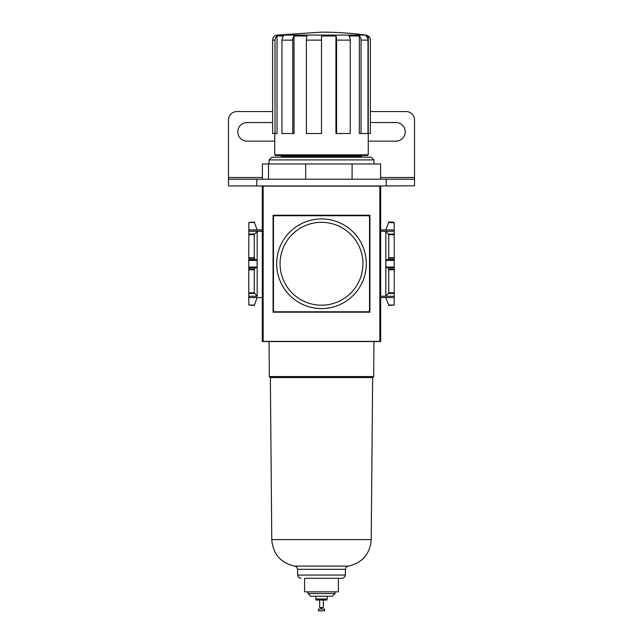 <?xml version="1.0" encoding="UTF-8"?>
<svg xmlns="http://www.w3.org/2000/svg" width="643" height="643" viewBox="0 0 643 643"><rect width="100%" height="100%" fill="white"/><g stroke="black" fill="none" stroke-linecap="round" stroke-linejoin="round"><path stroke-width="0.96" d="M256.758 179.196L386.242 179.196L386.242 185.956L228.916 185.956L228.482 185.787L228.482 179.196L256.758 179.196L256.758 185.956M386.242 185.956L414.518 185.787L414.518 179.196L386.242 179.196M262.304 185.956L262.304 341.554L380.696 341.554L380.696 185.956M380.696 229.929L385.824 229.929L388.75 222.012L393.564 222.132L394.223 222.808L394.223 234.687L388.75 234.687L388.75 257.722L388.034 259.692L386.13 259.74L385.88 260.423L385.88 267.086L386.13 267.769L388.034 267.818L388.75 269.787L388.75 292.822L385.824 296.246L380.696 296.246L394.223 296.262L394.223 292.822L388.75 292.822M394.223 297.572L394.127 305.047L388.742 305.497L385.848 297.58L380.696 297.58L394.223 297.572L394.223 296.262M262.304 229.929L257.176 229.929L254.25 222.012L248.873 222.462L248.777 257.722L254.25 257.722L254.25 234.687L248.777 234.687M248.777 297.572L248.873 305.047L254.258 305.497L257.152 297.58L262.304 297.58L248.777 297.572L248.777 292.822L254.25 292.822L254.25 269.787L248.777 269.787L248.777 292.822M254.25 292.822L257.176 296.246L257.176 231.263L254.25 234.687M257.176 296.246L248.777 296.262M262.304 231.263L257.176 231.263M254.25 257.722L254.966 259.692L256.87 259.74L257.12 260.423L257.12 267.086L256.87 267.769L254.966 267.818L254.25 269.787M248.777 269.787L248.777 257.722M379.844 341.385L379.844 186.124L263.156 186.124L263.156 341.385L379.844 341.385M369.934 312.193L369.934 215.252L273.066 215.252L273.066 312.193L369.934 312.193M367.836 311.783A1.688 1.688 0 0 0 369.532 310.095L369.532 217.414A1.688 1.688 0 0 0 367.836 215.726L275.164 215.726A1.688 1.688 0 0 0 273.468 217.414L273.468 310.095A1.688 1.688 0 0 0 275.164 311.783L367.836 311.783M276.683 263.751A44.817 44.817 0 0 0 343.909 302.564A44.817 44.817 0 0 0 343.909 224.946A44.817 44.817 0 0 0 276.683 263.751A44.817 44.817 0 0 0 343.909 302.564A44.817 44.817 0 0 0 343.909 224.946A44.817 44.817 0 0 0 276.683 263.751M385.824 296.246L385.824 231.263L388.75 234.687M380.696 231.263L385.824 231.263M394.223 292.822L394.223 257.722L388.75 257.722M394.223 257.722L394.223 234.687M388.75 269.787L394.223 269.787M388.589 222.462L394.223 222.808M388.685 269.329L394.223 269.329M388.203 268.018L394.223 268.018M388.034 267.818L394.223 267.818M386.13 267.769L394.223 267.769M385.88 267.086L394.223 267.086M385.88 260.423L394.223 260.423M386.13 259.74L394.223 259.74M388.034 259.692L394.223 259.692M388.211 259.491L394.223 259.491M388.685 258.181L394.223 258.181M388.589 234.06L394.223 234.06M380.696 231.247L394.223 231.247M380.696 229.937L394.223 229.937M388.573 305.047L394.127 305.047M388.589 293.449L394.223 293.449M254.411 293.449L248.777 293.449M254.427 305.047L248.873 305.047M262.304 231.247L248.777 231.247M254.411 234.06L248.777 234.06M262.304 229.937L248.777 229.937M254.411 222.462L248.873 222.462M254.315 269.329L248.777 269.329M254.797 268.018L248.777 268.018M254.966 267.818L248.777 267.818M256.87 267.769L248.777 267.769M257.12 267.086L248.777 267.086M257.12 260.423L248.777 260.423M256.87 259.74L248.777 259.74M254.966 259.692L248.777 259.692M254.789 259.491L248.777 259.491M254.315 258.181L248.777 258.181M228.482 179.196L228.482 120A8.455 8.455 0 0 1 236.937 111.544L272.624 111.544M370.376 111.544L406.063 111.544A8.455 8.455 0 0 1 414.518 120L414.518 179.196M272.624 122.54L247.089 122.54A9.299 9.299 0 0 0 237.781 131.839A9.299 9.299 0 0 0 247.089 141.138L274.754 141.138M368.246 141.138L395.911 141.138A9.299 9.299 0 0 0 405.219 131.839A9.299 9.299 0 0 0 395.911 122.54L370.376 122.54M352.091 179.196L352.091 163.973L380.6 163.973L380.6 179.196M352.091 163.973L305.666 163.973L305.666 179.196M305.666 163.973L268.509 163.973L268.509 179.196M268.509 163.973L262.4 163.973L262.4 179.196M373.929 163.973L373.929 159.914L269.071 159.914L269.071 163.973M373.929 159.914L371.22 157.205L271.78 157.205L269.071 159.914M281.417 156.53L361.583 156.53L361.583 155.518L367.571 155.518L275.429 155.518L281.417 155.518L281.417 156.53M368.246 35.992A5.072 5.072 0 0 1 370.376 40.123L370.376 133.527L368.246 133.527L368.246 35.992L365.955 35.992A5.072 4.822 -90 0 1 367.981 40.123L367.981 133.527L359.316 133.527L359.316 35.992L348.972 35.992A5.072 2.982 -90 0 1 350.226 40.123L350.226 133.527L335.943 133.527L335.943 35.992L321.5 35.992L321.5 133.527L306.398 133.527L306.398 40.123L321.5 40.123M306.398 40.123A5.072 1.567 90 0 1 307.057 35.992L294.028 35.992L294.028 133.527L292.774 133.527L292.774 40.123A5.072 2.982 -90 0 1 294.028 35.992M292.774 133.527L281.955 133.527L281.955 40.123A5.072 4.107 90 0 1 283.684 35.992L277.045 35.992L277.045 133.527L275.019 133.527L275.019 40.123A5.072 4.822 -90 0 1 277.045 35.992M274.754 35.992A5.072 5.072 0 0 0 272.624 40.123L272.624 133.527L275.019 133.527M335.943 35.992A5.072 1.567 90 0 1 336.602 40.123L350.226 40.123M336.602 133.527L336.602 40.123M359.316 35.992A5.072 4.107 90 0 1 361.044 40.123L367.981 40.123M361.044 133.527L361.044 40.123M365.971 35.092L277.029 35.092L321.5 32.15A337.229 337.229 0 0 1 365.971 35.092C368.696 35.67 370.159 37.35 370.376 40.123M271.772 539.606L371.228 539.606C370.046 554.001 362.419 562.834 348.353 566.097L294.647 566.097C280.581 562.834 272.954 554.001 271.772 539.606L270.357 377.57L269.304 376.565L373.696 376.565L373.929 341.554M270.357 377.57L372.643 377.57L373.696 376.565M304.589 578.322L341.915 578.322L304.589 578.322L304.589 591.849L338.411 591.849L338.411 578.322M335.027 593.545L332.327 596.246L310.673 596.246L307.973 593.545L335.027 593.545L335.027 591.849M327.207 599.011L326.861 600.023L316.139 600.023L315.793 599.011L327.207 599.011L327.207 596.246M319.643 600.023L319.643 607.466L323.357 607.466L323.357 600.023M318.454 609.082L324.546 609.082L324.546 610.85L318.454 610.85L318.454 609.082M280.067 263.751A41.433 41.433 0 0 0 342.221 299.638A41.433 41.433 0 0 0 342.221 227.871A41.433 41.433 0 0 0 280.067 263.751M228.482 177.5L262.4 177.5M380.6 177.5L414.518 177.5M275.429 155.518L274.754 154.842L368.246 154.842L367.571 155.518M277.029 35.092C274.304 35.67 272.841 37.35 272.624 40.123L275.019 40.123M281.955 40.123L292.774 40.123M294.647 566.097C296.375 566.491 297.323 567.568 297.508 569.328L345.492 569.328C345.677 567.568 346.625 566.491 348.353 566.097M297.508 569.328L297.709 575.059L345.291 575.059L345.492 569.328M283.788 156.53L283.113 157.205M359.212 156.53L359.887 157.205M368.246 154.842L368.246 133.527M274.754 154.842L274.754 133.527M269.304 376.565L269.071 341.554M371.228 539.606L372.643 377.57M297.709 575.059C297.958 577.052 299.091 578.137 301.085 578.322M345.291 575.059C345.042 577.052 343.909 578.137 341.915 578.322M307.973 593.545L307.973 591.849M315.793 599.011L315.793 596.246M320.15 607.386L321.5 608.069L322.85 607.386M321.838 609.082L321.5 608.069L321.162 609.082"/></g></svg>
